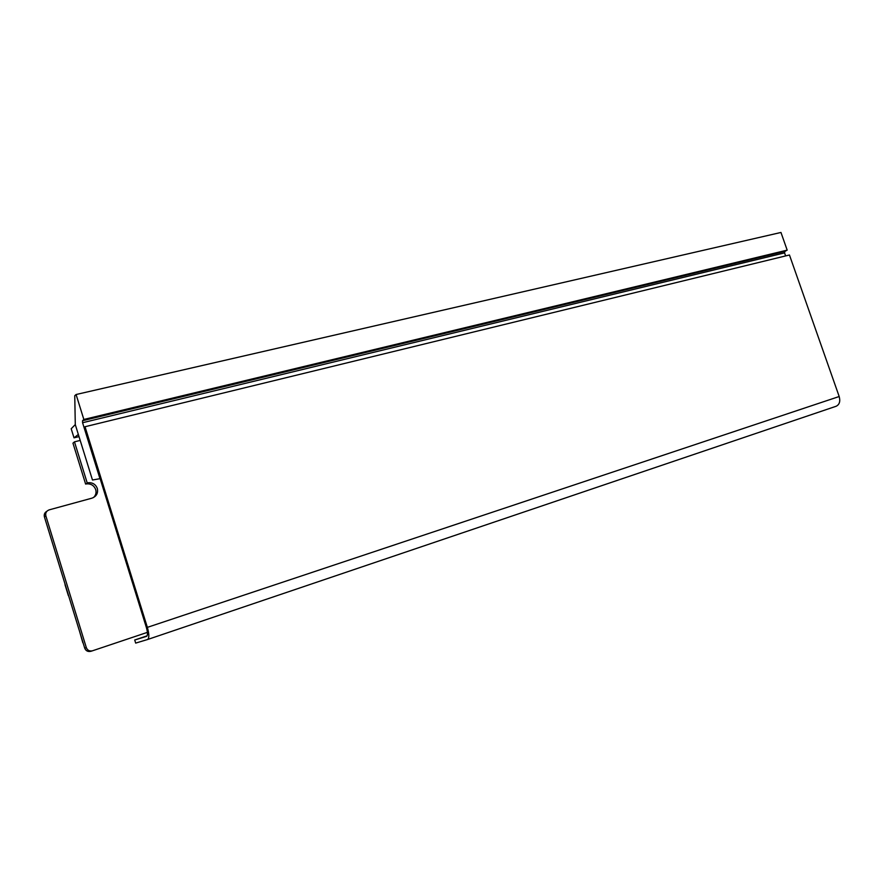 <?xml version="1.0" encoding="UTF-8"?>
<svg xmlns="http://www.w3.org/2000/svg" width="884" height="884" viewBox="0 0 884 884"><rect width="100%" height="100%" fill="white"/><g stroke="black" fill="none" stroke-linecap="round" stroke-linejoin="round"><path stroke-width="1.33" d="M80.19 440.42L74.477 441.845L72.952 443.16L85.626 484.067L88.201 482.708C92.643 482.454 95.682 484.366 97.306 488.443C98.279 493.173 96.489 496.421 91.925 498.167L49.239 509.847C46.399 510.93 45.272 512.919 45.846 515.836L86.323 647.629C87.439 650.326 89.45 651.386 92.356 650.834L147.407 632.358M85.626 484.067L86.621 483.868C91.052 483.614 94.08 485.515 95.704 489.57C96.533 492.664 95.803 495.327 93.516 497.548M46.896 511.25C44.675 512.543 43.846 514.422 44.41 516.886L84.72 648.16C85.825 650.845 87.836 651.906 90.732 651.342L92.378 650.834L90.732 651.342M74.477 441.845L87.196 482.907M85.03 426.729L147.363 627.364L839.181 396.518L789.445 254.99L85.03 426.729L84.223 427.447L146.424 627.662C147.772 632.546 147.816 635.441 146.545 636.358L134.711 640.005L147.109 635.828M839.181 396.518C840.496 401.402 839.469 404.651 836.087 406.275L147.529 639.53C149.319 638.259 149.263 634.204 147.363 627.364M147.529 639.53L135.672 643.099L134.711 640.005M784.561 252.89L82.577 422.729L99.958 478.675L92.477 480.023L75.284 424.585L74.753 395.712L76.09 394.518L780.97 232.459L787.18 250.139L784.959 251.354L784.561 252.89L785.633 255.918M78.345 434.464L74.013 437.845L71.195 428.751L75.284 424.585M76.09 394.518L83.847 419.458L82.544 420.729L784.959 251.354M83.847 419.458L787.18 250.139M74.013 437.845L79.019 436.619M82.577 422.729L82.544 420.729M63.77 579.948L60.41 569.02L63.77 579.948M58.974 564.346L55.626 553.428L58.974 564.346M54.189 548.754L50.852 537.859L54.189 548.754M68.576 595.584L65.018 584.733L68.377 595.683M73.383 611.253L70.013 600.28L73.383 611.253M78.201 626.944L74.831 615.96L78.201 626.944M49.416 533.196L46.079 522.322L49.416 533.196M83.03 642.657L79.648 631.651L82.82 642.723M84.72 648.16L86.323 647.629M44.41 516.886L45.846 515.836M86.621 483.868L88.201 482.708"/></g></svg>

